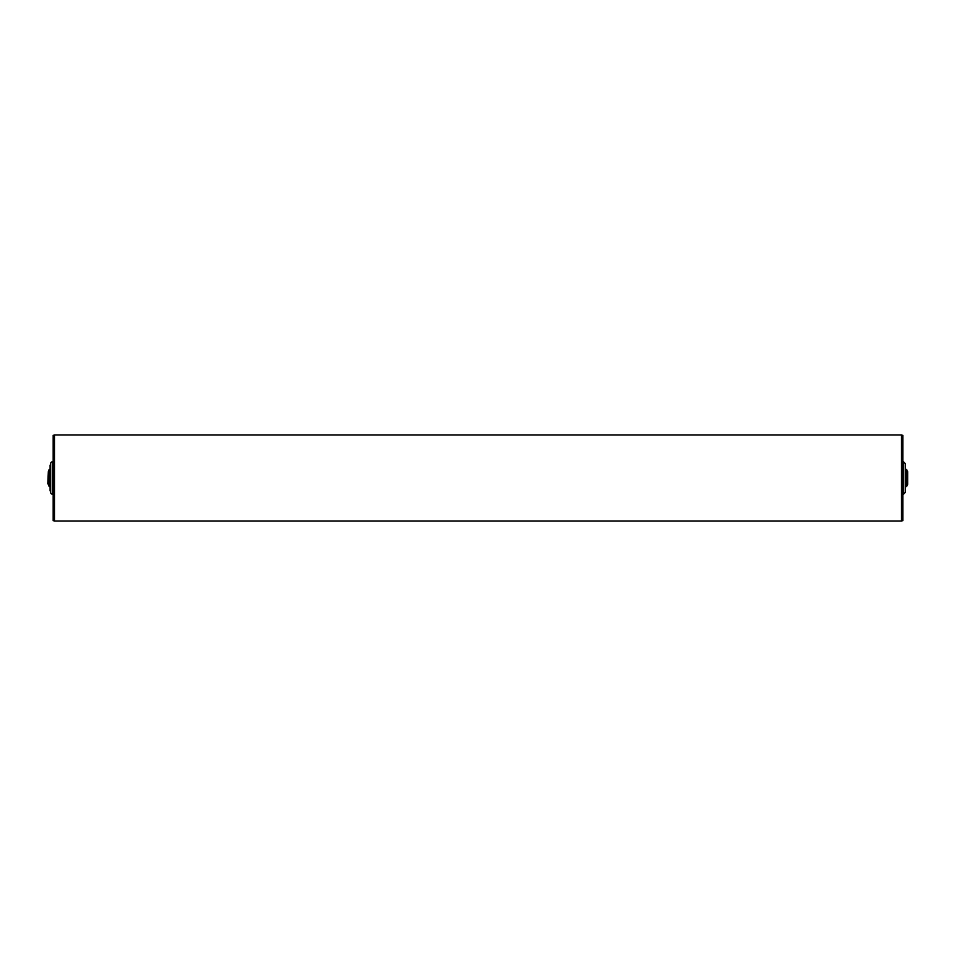 <?xml version="1.0" encoding="UTF-8"?>
<svg xmlns="http://www.w3.org/2000/svg" width="956" height="956" viewBox="0 0 956 956"><rect width="100%" height="100%" fill="white"/><g stroke="black" fill="none" stroke-linecap="round" stroke-linejoin="round"><path stroke-width="1.43" d="M50.644 463.803A1.828 1.828 0 0 1 50.106 465.094L50.106 490.906A1.828 1.828 0 0 1 50.644 492.197M53.178 461.808L52.472 461.808A1.828 1.828 0 0 0 50.644 463.648L50.644 492.352A1.828 1.828 0 0 0 52.472 494.192L53.178 494.192M54.468 520.757L53.178 520.757L53.178 435.243L54.468 435.243M50.118 469.396L49.736 469.396A0.86 0.86 0 0 0 48.876 470.256L48.876 485.744A0.86 0.86 0 0 0 49.736 486.604L50.118 486.604M47.8 483.915L48.338 471.547L47.8 483.915M907.662 471.547L907.662 484.453L907.125 471.547M905.344 463.803L905.344 492.197M905.356 463.648L903.528 461.808L903.528 494.192L905.356 492.352L905.356 483.425M905.356 483.485L905.356 472.515M901.532 520.757L902.822 520.757L902.822 435.243L901.532 435.243M907.125 470.256L906.264 469.396L906.264 486.604L907.125 485.744L907.125 475.048M901.532 434.98L901.532 521.02L54.468 521.02L54.468 434.98L901.532 434.98M52.472 461.808L52.472 494.192M49.736 469.396L49.736 486.604M903.528 461.808L902.822 461.808"/></g></svg>
